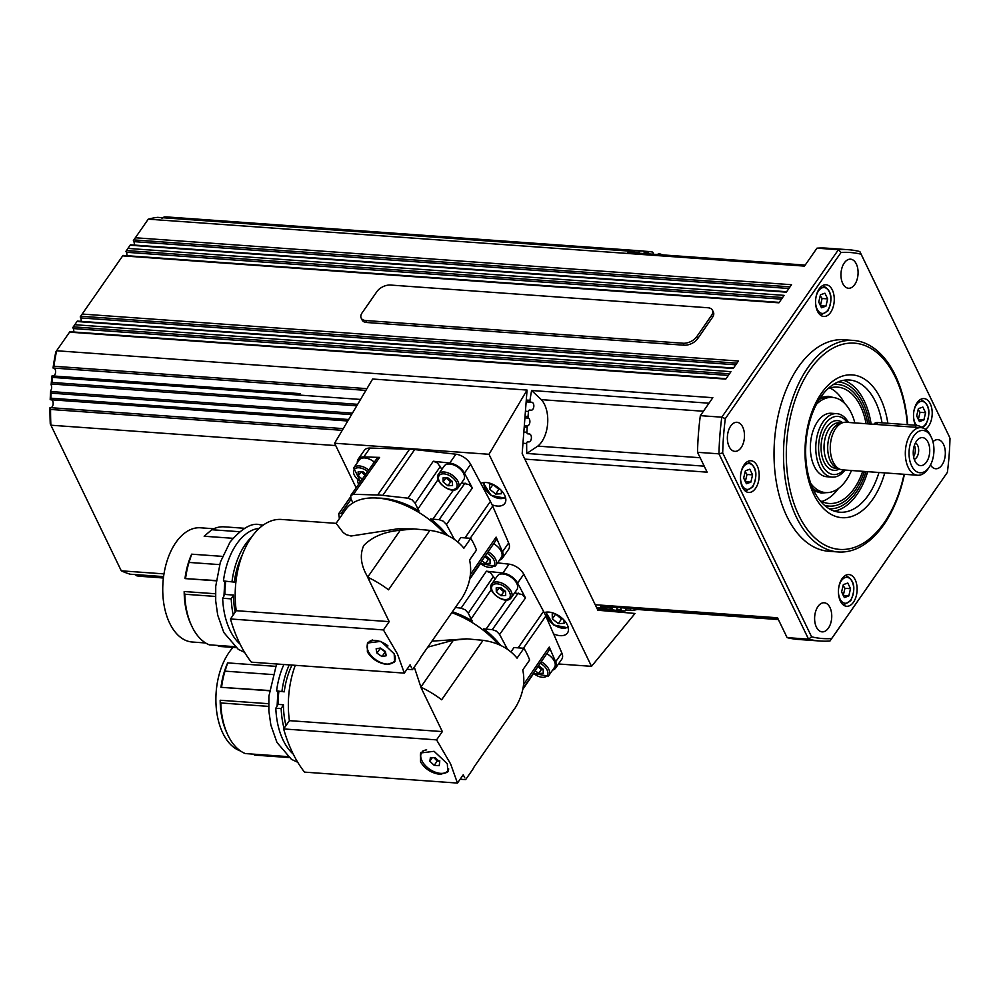 <?xml version="1.0" encoding="UTF-8"?>
<svg xmlns="http://www.w3.org/2000/svg" width="1000" height="1000" viewBox="0 0 1000 1000"><rect width="100%" height="100%" fill="white"/><g stroke="black" fill="none" stroke-linecap="round" stroke-linejoin="round"><path stroke-width="1.5" d="M819.262 399.438A47.713 27.912 -85.9 0 1 829.15 397.163L832.463 397.4A47.713 27.912 -85.9 0 1 848.863 408.688A47.713 27.912 -85.9 0 1 854.875 422.925M851.462 470.513A47.713 27.912 -85.9 0 1 825.65 492.587L822.35 492.35A47.713 27.912 -85.9 0 1 812.875 488.688M845.037 470.062A31.812 18.613 -85.9 0 1 832.2 477.113A31.812 18.613 -85.9 0 1 818.988 465.25A31.812 18.613 -85.9 0 1 818.512 431.05A31.812 18.613 -85.9 0 1 836.737 413.65A31.812 18.613 -85.9 0 1 848.45 422.463M832.2 477.113L826.787 476.725A31.812 18.613 -85.9 0 1 815.85 469.2A31.812 18.613 -85.9 0 1 813.587 464.862A31.812 18.613 -85.9 0 1 813.1 430.662A31.812 18.613 -85.9 0 1 831.325 413.263L836.737 413.65M913.587 456.763A8.488 4.963 94.1 0 0 914.4 445.375M916.85 440.662A14.05 8.213 -85.9 0 1 918.988 438.625A14.05 8.213 -85.9 0 1 928.913 444.5A14.05 8.213 -85.9 0 1 926.125 462.55A14.05 8.213 -85.9 0 1 917.163 464.1A14.05 8.213 -85.9 0 1 916.85 440.662M914.262 459.35A8.488 4.963 94.1 0 0 916.488 457.65A8.488 4.963 94.1 0 0 918.637 449.375A8.488 4.963 94.1 0 0 915.438 442.912M911.175 464.85A21.212 12.4 -85.9 0 1 914.25 435.412A21.212 12.4 -85.9 0 1 931.462 437.587A21.212 12.4 -85.9 0 1 931.8 438.363A21.212 12.4 -85.9 0 1 929.362 466.9A21.212 12.4 -85.9 0 1 911.175 464.85M929.362 466.9L928.2 468.65A23.863 13.95 -85.9 0 1 917.638 475.25A23.863 13.95 -85.9 0 1 907.738 466.35A23.863 13.95 -85.9 0 1 907.375 440.7A23.863 13.95 -85.9 0 1 921.05 427.65A23.863 13.95 -85.9 0 1 930.562 435.688L931.462 437.587M917.638 475.25L842.575 469.875A23.863 13.95 -85.9 0 1 839.925 469.237A23.863 13.95 -85.9 0 1 832.675 460.988A23.863 13.95 -85.9 0 1 843.263 422.537A23.863 13.95 -85.9 0 1 845.987 422.287L921.05 427.65M839.925 469.237L836.912 467.975A22.8 13.338 -85.9 0 1 829.987 460.087A22.8 13.338 -85.9 0 1 840.113 423.363L843.263 422.537M843.787 469.963A29.162 17.062 -85.9 0 1 821.525 463.675A29.162 17.062 -85.9 0 1 824.45 425.112A29.162 17.062 -85.9 0 1 847.188 422.375M816.488 404.25A47.713 27.912 -85.9 0 1 832.463 397.4M829.9 388.025A58.325 34.112 -85.9 0 1 842.537 399.85A58.325 34.112 -85.9 0 1 844.587 403.35M838.5 488.425A58.325 34.112 -85.9 0 1 821.775 501.5M827.975 388.713A58.325 34.112 -85.9 0 1 837.513 387.125A58.325 34.112 -85.9 0 1 857.55 400.925A58.325 34.112 -85.9 0 1 866.1 423.725M862.688 471.325A58.325 34.112 -85.9 0 1 829.188 503.475A58.325 34.112 -85.9 0 1 819.975 500.55M833.075 384.663A60.975 35.663 -85.9 0 1 837.7 384.487A60.975 35.663 -85.9 0 1 858.65 398.913A60.975 35.663 -85.9 0 1 867.788 423.85M838.3 381.875A63.625 37.212 -85.9 0 1 859.75 396.9A63.625 37.212 -85.9 0 1 869.463 423.963M866.05 471.562A63.625 37.212 -85.9 0 1 829.225 508.787M918.3 419.588L920.025 412.312L918.175 409.45M745.288 481.737L747.013 474.462L745.163 471.6M497.337 575.988A11.925 6.9 34.9 0 1 512.225 578A11.925 6.9 34.9 0 1 516.912 589.625L511.35 597.6A11.925 6.9 -145.1 0 0 506.662 585.988A11.925 6.9 -145.1 0 0 492.325 583.337A11.925 6.9 -145.1 0 0 491.775 583.975L497.337 575.988M499.062 587.712L503.775 591.812L505.588 591.45L505.688 595.5L501.05 595.725L496.312 591.9L496.2 587.85L500.838 587.625L505.588 591.45M493.6 543.763A11.925 6.9 34.9 0 1 496.65 545.8A11.925 6.9 34.9 0 1 501.35 557.425L495.788 565.4A11.925 6.9 -145.1 0 0 491.087 553.787A11.925 6.9 -145.1 0 0 488.1 551.788M484.85 556.538L488.2 559.612L490.012 559.25L490.125 563.3L485.487 563.525L481.987 560.7M448.663 768.825A15.9 9.2 34.9 0 1 447.837 770.675A15.9 9.2 34.9 0 1 440.475 773.363A15.9 9.2 34.9 0 1 425 765.163A15.9 9.2 34.9 0 1 421.737 752.487A15.9 9.2 34.9 0 1 426.662 749.85M422 752.15A15.9 9.2 34.9 0 1 422.225 751.787A15.9 9.2 34.9 0 1 423.1 750.812M464.787 777.875L463.225 774.788L457.463 783.075L304.513 772.125A132.537 77.537 94.1 0 1 283.637 728.938L289.4 720.65A70.25 41.087 -85.9 0 1 295.287 665.312M420.525 761.862L420.575 752.987L434.1 751.3L447.325 763.775L447.775 771.925L440.35 774.388C431.688 773.312 425.087 769.137 420.525 761.862M422.287 761.363A16.562 9.588 34.9 0 1 421.662 760.212A16.562 9.588 34.9 0 1 421.087 752.362M240.5 750.975A57.263 33.5 -85.9 0 1 222.85 733.188A57.263 33.5 -85.9 0 1 233.062 647.412M268.637 706.388L220.8 702.962A59.913 35.05 94.1 0 0 227.8 734.912A59.913 35.05 94.1 0 0 228.05 735.425A59.913 35.05 94.1 0 0 245.263 753.562L287.75 756.6M275.812 708.213L278.075 704.388L283.438 704.775L281.175 708.587L275.812 708.213A61.238 35.825 94.1 0 0 283.188 740.3A61.238 35.825 94.1 0 0 293.238 754.1M460.125 779.237L465.625 779.625L472.163 770.238A69.987 40.487 34.9 0 0 474.113 766.888L515.513 707.438C523 694.8 525.413 682.288 522.75 669.925L529.625 660.05A69.987 40.487 34.9 0 0 523.938 648.263L513.975 647.55L511 651.838M457.463 783.075L450.65 764.013L436.575 739.875L442.35 731.6L420.8 687.175L453.4 640.2L467.4 638.9L483.062 640.325C497.675 642.425 509.012 648.363 517.05 658.15L523.938 648.263M514.688 592.825L522.375 594.625L525.5 597.938L517.612 583.112A13.25 7.662 34.9 0 0 502.887 573.038L486.425 571.188L490.613 572.888L495.062 579.25M482.975 629.987L483.8 628.825A12.775 7.388 -145.1 0 0 486 629.175L492.3 629.625L496.475 631.175L499.613 634.487L507.438 649.2M523.65 684.212L523.075 687.962M455.387 607.5L461.112 608.138L465.3 609.85L468.3 613.2L471.087 618.975A12.775 7.388 -145.1 0 0 472.225 620.9L471.438 622.087M394.988 655.837A15.9 9.2 34.9 0 1 394.225 661.375A15.9 9.2 34.9 0 1 389.975 663.913A15.9 9.2 34.9 0 1 372.775 657.288A15.9 9.2 34.9 0 1 368.125 643.2A15.9 9.2 34.9 0 1 372.375 640.662A15.9 9.2 34.9 0 1 387.987 645.913M368.375 642.85A15.9 9.2 34.9 0 1 368.612 642.487A15.9 9.2 34.9 0 1 372.713 639.987M411.637 667.925L410.075 664.837L404.312 673.112L251.363 662.175A132.537 77.537 94.1 0 1 230.475 618.975L236.238 610.7A70.25 41.087 -85.9 0 1 281.488 519.45L336.1 523.35L343.075 532.4L346.037 534.612L351.037 536.025L398.062 528.775L413.5 528.9M367.375 651.9L367.425 643.037L380.95 641.35L394.175 653.825L394.613 661.975L387.188 664.438C378.537 663.363 371.925 659.175 367.375 651.9M367.262 645.175A16.562 9.588 34.9 0 1 367.925 642.4M205.613 642.975L192.3 642.025A57.263 33.5 -85.9 0 1 169.7 623.237A57.263 33.5 -85.9 0 1 167.162 560.612A57.263 33.5 -85.9 0 1 200.475 527.788L213.775 528.75M215.487 596.438L184.8 594.237A59.913 35.05 94.1 0 0 191.8 626.188A59.913 35.05 94.1 0 0 192.05 626.7A59.913 35.05 94.1 0 0 209.262 644.837L234.6 646.65M222.662 598.25L224.925 594.438L233.5 595.05L231.238 598.862L222.662 598.25A61.238 35.825 94.1 0 0 230.037 630.337A61.238 35.825 94.1 0 0 240.087 644.15M406.975 669.287L412.475 669.675L419.012 660.288A69.987 40.487 34.9 0 0 420.95 656.938L462.362 597.487C469.85 584.837 472.25 572.337 469.588 559.975L476.475 550.087A69.987 40.487 34.9 0 0 470.775 538.312L460.825 537.6L457.837 541.888M404.312 673.112L397.5 654.062L383.425 629.925L389.188 621.638L367.638 577.225L400.25 530.25L414.25 528.95L429.913 530.375C444.525 532.463 455.85 538.413 463.9 548.188L470.775 538.312M447.537 535.5A63.938 36.987 -145.1 0 0 430.65 518.875A12.775 7.388 -145.1 0 0 432.837 519.212L439.137 519.663L443.325 521.225L446.463 524.525L454.288 539.237M429.812 520.025L430.65 518.875M461.525 482.863L469.225 484.675L472.35 487.975L464.462 473.162A13.25 7.662 34.9 0 0 449.725 463.075L433.263 461.238L437.45 462.938L441.9 469.3M357.35 462.7A13.25 7.662 34.9 0 1 358.175 459.2L364.35 450.325A13.25 7.662 34.9 0 1 369.988 448.062L409.55 449.225A68.125 39.413 34.9 0 1 414.675 449.588L455.913 454.2A13.25 7.662 34.9 0 1 470.637 464.288L490.4 501.413A68.125 39.413 34.9 0 1 491.6 503.762A68.125 39.413 34.9 0 1 492.1 504.812A68.125 39.413 34.9 0 1 492.675 506.1L508.663 542.95A13.25 7.662 34.9 0 1 508.612 549.3L502.438 558.175A13.25 7.662 34.9 0 1 499.438 560.163M339.412 518.587L338.675 513.75L343.438 512.825M470.5 574.25L469.925 578M352.938 502.9L350.887 498.65L350.737 495.5L353.512 494.288L377.663 495A68.125 39.413 34.9 0 1 382.8 495.375L407.962 498.188L412.15 499.888L415.138 503.25L417.938 509.012A12.775 7.388 -145.1 0 0 419.075 510.95L418.288 512.125M480.812 483.4A15.9 9.2 34.9 0 1 504.65 495.213A15.9 9.2 34.9 0 1 504.837 503.387A15.9 9.2 34.9 0 1 492.1 504.812M497.55 562.875L509.062 564.163A13.25 7.662 34.9 0 1 523.787 574.237L543.55 611.362A68.125 39.413 34.9 0 1 544.225 612.65A15.9 9.2 34.9 0 1 567.3 624.8A15.9 9.2 34.9 0 1 567.475 632.975A15.9 9.2 34.9 0 1 553.587 633.925L561.825 652.913A13.25 7.662 34.9 0 1 561.763 659.262L555.588 668.138A13.25 7.662 34.9 0 1 552.587 670.113M358.612 484.338A15.9 9.2 34.9 0 1 357.625 479.65M639.25 253.225L639.3 252.5A1.587 0.925 -85.9 0 1 639.637 251.425A1.587 0.925 -85.9 0 1 640.3 250.987L164.2 216.925L162 218.35M126.812 255.7A3.975 2.325 94.1 0 0 126.425 252.275L125.95 251.287L130.425 244.788L786.637 291.725M81.088 321.35A3.975 2.325 94.1 0 0 80.7 317.925L80.225 316.938L81.425 315.138L123 255.425L779.225 302.375M73.675 332A3.975 2.325 94.1 0 0 73.288 328.562L72.812 327.587L77.287 321.087L733.5 368.025M366.938 388.65L53.888 366.262A180.263 105.45 -85.9 0 1 56.6 350.763L69.862 331.725L726.087 378.675M300.087 393.638L52.275 375.9L52.438 377.4L360.538 399.45M300.1 393.638L52.013 375.9A177.613 103.888 94.1 0 0 52 376.075A177.613 103.888 94.1 0 0 51.112 384.837A3.975 2.325 94.1 0 1 50.663 390.7L51.1 393.137L351.55 414.625M50.663 390.7A177.613 103.888 94.1 0 0 50.6 391.675A177.613 103.888 94.1 0 0 50.188 399.688L347.8 420.962M348.65 419.513L50.85 398.2L50.45 399.688M164.2 216.925A180.263 105.45 -85.9 0 1 167.175 216.962L643.263 251.025A1.587 0.925 -85.9 0 1 643.288 251.025A1.587 0.925 -85.9 0 1 643.812 251.363A1.587 0.925 -85.9 0 1 644.1 252.213A3.975 2.325 94.1 0 0 644.412 253.588M134.225 245.062A3.975 2.325 94.1 0 0 133.837 241.625L133.363 240.637L148.25 219.175A180.263 105.45 -85.9 0 1 157.587 217.362L633.675 251.425A1.587 0.925 -85.9 0 1 633.775 251.425A1.587 0.925 -85.9 0 1 634.362 251.875A1.587 0.925 -85.9 0 1 634.6 252.887M53.888 366.262L53.238 368.013L365.913 390.375M357.65 404.325L51.925 382.45L51.112 384.837M130.325 574.237L163.588 576.613L130.225 574.212A180.263 105.45 -85.9 0 1 121.287 570.825L50.263 423.875A177.613 103.888 94.1 0 1 50 407.65L343.263 428.625L50.2 407.65L50.575 409.45L342.25 430.325M135.113 574.525L136.688 575.788L163.45 577.7M145.075 576.438L163.4 578.05L145.075 576.438M887.85 423.275A71.575 41.863 94.1 0 0 880.438 398.375A71.575 41.863 94.1 0 0 821.438 393.275A71.575 41.863 94.1 0 0 813.7 494.188A71.575 41.863 94.1 0 0 884.737 472.9M878.962 472.488A66.275 38.763 -85.9 0 1 839.862 512.212A66.275 38.763 -85.9 0 1 813.7 490.462A66.275 38.763 -85.9 0 1 810.763 417.987A66.275 38.763 -85.9 0 1 849.325 380A66.275 38.763 -85.9 0 1 875.487 401.75A66.275 38.763 -85.9 0 1 882.038 422.85M843.65 380.3A66.275 38.763 -85.9 0 1 864.237 400.938A66.275 38.763 -85.9 0 1 871.125 424.087M867.712 471.675A66.275 38.763 -85.9 0 1 834.287 511.1M855.2 579.775A15.9 9.3 -85.9 0 1 855.9 597.163A15.9 9.3 -85.9 0 1 846.65 606.287A15.9 9.3 -85.9 0 1 840.362 601.062A15.9 9.3 -85.9 0 1 839.663 583.675A15.9 9.3 -85.9 0 1 848.913 574.562A15.9 9.3 -85.9 0 1 855.2 579.775M832.325 289.962A15.9 9.3 -85.9 0 1 833.037 307.362A15.9 9.3 -85.9 0 1 823.787 316.475A15.9 9.3 -85.9 0 1 817.5 311.262A15.9 9.3 -85.9 0 1 816.8 293.863A15.9 9.3 -85.9 0 1 826.05 284.75A15.9 9.3 -85.9 0 1 832.325 289.962M757.25 465.95A15.9 9.3 -85.9 0 1 757.962 483.338A15.9 9.3 -85.9 0 1 748.7 492.45A15.9 9.3 -85.9 0 1 742.425 487.238A15.9 9.3 -85.9 0 1 741.725 469.837A15.9 9.3 -85.9 0 1 750.975 460.725A15.9 9.3 -85.9 0 1 757.25 465.95M915.525 425.25A15.9 9.3 -85.9 0 1 915.438 425.087A15.9 9.3 -85.9 0 1 914.737 407.688A15.9 9.3 -85.9 0 1 923.988 398.575A15.9 9.3 -85.9 0 1 930.275 403.8A15.9 9.3 -85.9 0 1 925.487 429.275M829.975 607.55A14.575 8.525 -85.9 0 1 830.625 623.5A14.575 8.525 -85.9 0 1 822.138 631.862A14.575 8.525 -85.9 0 1 816.375 627.075A14.575 8.525 -85.9 0 1 815.738 611.125A14.575 8.525 -85.9 0 1 824.212 602.775A14.575 8.525 -85.9 0 1 829.975 607.55M742.725 427.062A14.575 8.525 -85.9 0 1 743.363 443.013A14.575 8.525 -85.9 0 1 734.887 451.362A14.575 8.525 -85.9 0 1 729.125 446.587A14.575 8.525 -85.9 0 1 728.487 430.637A14.575 8.525 -85.9 0 1 736.963 422.287A14.575 8.525 -85.9 0 1 742.725 427.062M856.312 263.962A14.575 8.525 -85.9 0 1 856.963 279.9A14.575 8.525 -85.9 0 1 848.475 288.263A14.575 8.525 -85.9 0 1 842.725 283.475A14.575 8.525 -85.9 0 1 842.075 267.538A14.575 8.525 -85.9 0 1 850.562 259.175A14.575 8.525 -85.9 0 1 856.312 263.962M932.95 441.75A14.575 8.525 -85.9 0 1 937.812 439.663A14.575 8.525 -85.9 0 1 943.562 444.45A14.575 8.525 -85.9 0 1 944.212 460.387A14.575 8.525 -85.9 0 1 935.738 468.75A14.575 8.525 -85.9 0 1 930.5 464.95M904.062 474.275A103.387 60.475 -85.9 0 1 856.162 546.775A103.387 60.475 -85.9 0 1 798.875 515.487A103.387 60.475 -85.9 0 1 810.05 369.712A103.387 60.475 -85.9 0 1 895.263 377.088A103.387 60.475 -85.9 0 1 907.325 424.663M907.675 424.688A106.037 62.025 94.1 0 0 895.263 375.225A106.037 62.025 94.1 0 0 853.4 340.425A106.037 62.025 94.1 0 0 791.7 401.213A106.037 62.025 94.1 0 0 796.4 517.175A106.037 62.025 94.1 0 0 838.263 551.962A106.037 62.025 94.1 0 0 904.412 474.3M838.263 551.962L828.787 551.275A106.037 62.025 -85.9 0 1 786.912 516.487A106.037 62.025 -85.9 0 1 782.225 400.538A106.037 62.025 -85.9 0 1 843.913 339.75L853.4 340.425M648.012 253.85A3.975 2.325 94.1 0 0 648.512 252.6A1.587 0.925 -85.9 0 1 648.925 251.812A1.587 0.925 -85.9 0 1 649.475 251.562A1.587 0.925 -85.9 0 1 649.513 251.562A180.263 105.45 -85.9 0 1 652.45 252.037A1.587 0.925 -85.9 0 1 653.037 252.587A1.587 0.925 -85.9 0 1 653.2 253.7L653.162 254.213M657.862 254.55A1.587 0.925 -85.9 0 1 658.162 253.938A1.587 0.925 -85.9 0 1 658.8 253.588A1.587 0.925 -85.9 0 1 658.925 253.612A180.263 105.45 -85.9 0 1 662.812 254.9M626.025 608.112L625.938 609.388A1.587 0.925 -85.9 0 1 625.6 610.45A1.587 0.925 -85.9 0 1 624.938 610.887A180.263 105.45 -85.9 0 1 621.962 610.862A1.587 0.925 -85.9 0 1 621.425 610.513A1.587 0.925 -85.9 0 1 621.138 609.675A3.975 2.325 94.1 0 0 620.538 607.725M617.575 607.513A3.975 2.325 94.1 0 0 616.712 609.288A1.587 0.925 -85.9 0 1 616.312 610.075A1.587 0.925 -85.9 0 1 615.75 610.325A1.587 0.925 -85.9 0 1 615.725 610.312A180.263 105.45 -85.9 0 1 612.775 609.837A1.587 0.925 -85.9 0 1 612.2 609.288A1.587 0.925 -85.9 0 1 612.025 608.188L612.112 607.112M607.475 606.788L607.475 606.788A1.587 0.925 -85.9 0 1 607.062 607.95A1.587 0.925 -85.9 0 1 606.425 608.3A1.587 0.925 -85.9 0 1 606.312 608.275A180.263 105.45 -85.9 0 1 600.65 606.3L778.1 618.987M704.225 466.163L526.763 453.462A180.263 105.45 -85.9 0 1 526.663 443.512A1.587 0.925 -85.9 0 1 526.987 442.287A1.587 0.925 -85.9 0 1 527.712 441.812A1.587 0.925 -85.9 0 1 527.725 441.812L528.763 441.912A3.975 2.325 94.1 0 0 528.787 441.912A3.975 2.325 94.1 0 0 531.388 438.125A3.975 2.325 94.1 0 0 529.375 433.975L527.75 433.837A1.587 0.925 -85.9 0 1 527.15 433.35A1.587 0.925 -85.9 0 1 526.938 432.262A180.263 105.45 -85.9 0 1 527.2 427.2A1.587 0.925 -85.9 0 1 527.438 426.238A1.587 0.925 -85.9 0 1 527.962 425.688A3.975 2.325 94.1 0 0 529.875 422.05A3.975 2.325 94.1 0 0 528.538 418.125A1.587 0.925 -85.9 0 1 528.112 417.488A1.587 0.925 -85.9 0 1 528.013 416.512A180.263 105.45 -85.9 0 1 528.525 411.463A1.587 0.925 -85.9 0 1 528.9 410.425A1.587 0.925 -85.9 0 1 529.562 410.05A1.587 0.925 -85.9 0 1 529.575 410.05L531.2 410.188A3.975 2.325 94.1 0 0 531.213 410.188A3.975 2.325 94.1 0 0 533.825 406.413A3.975 2.325 94.1 0 0 531.8 402.262L530.763 402.175A1.587 0.925 -85.9 0 1 530.1 401.575A1.587 0.925 -85.9 0 1 529.975 400.312A180.263 105.45 -85.9 0 1 531.6 390.513L709 403.2M778.388 619.562L637.45 609.487A180.263 105.45 -85.9 0 1 631.562 610.462A1.587 0.925 -85.9 0 1 631.462 610.462A1.587 0.925 -85.9 0 1 630.862 610.013A1.587 0.925 -85.9 0 1 630.65 608.8L630.675 608.45M360.988 471.688L365.688 475.788M368.713 470.062A11.925 6.9 -145.1 0 0 368.587 469.963A11.925 6.9 -145.1 0 0 354.25 467.312A11.925 6.9 -145.1 0 0 353.7 467.938L359.263 459.963A11.925 6.9 34.9 0 1 374.137 461.975A11.925 6.9 34.9 0 1 374.325 462.125M538 666.488L541.362 669.575L543.162 669.212L543.275 673.25L538.638 673.475L535.15 670.65M546.763 653.725A11.925 6.9 34.9 0 1 549.812 655.763A11.925 6.9 34.9 0 1 554.5 667.375L548.938 675.362A11.925 6.9 -145.1 0 0 544.25 663.737A11.925 6.9 -145.1 0 0 541.263 661.737M445.913 477.762L450.613 481.863L452.425 481.5L452.537 485.55L447.9 485.763L443.15 481.938L443.05 477.9L447.688 477.675L452.425 481.5M444.188 466.037A11.925 6.9 34.9 0 1 459.062 468.05A11.925 6.9 34.9 0 1 463.762 479.663L458.2 487.65A11.925 6.9 -145.1 0 0 453.5 476.037A11.925 6.9 -145.1 0 0 439.162 473.387A11.925 6.9 -145.1 0 0 438.625 474.012L444.188 466.037M820.362 305.763L822.087 298.488L820.238 295.613M843.225 595.562L844.95 588.3L843.1 585.425M555.588 613.975L561.475 619L562.663 618.725M492.938 484.387L498.837 489.412L500.012 489.137M501.337 490.462L501.413 493.75L495.625 494.025L489.7 489.25L489.562 484.188L492.2 484.062M498.837 489.412L495.625 494.025M492.912 484.637L489.7 489.25M563.975 620.05L564.062 623.337L558.263 623.612L552.337 618.837L552.212 613.775L554.85 613.65M561.475 619L558.263 623.612M555.55 614.225L552.337 618.837M683.162 343.237L365.763 320.538A10.6 6.025 154.2 0 1 361.163 318.05A10.6 6.025 154.2 0 1 362.125 312.825L376.962 291.537A10.6 6.025 154.2 0 1 390.475 285.05L707.875 307.75A10.6 6.025 154.2 0 1 712.475 310.238A10.6 6.025 154.2 0 1 711.513 315.462L696.675 336.763A10.6 6.025 154.2 0 1 683.162 343.237L684.1 345.2L366.712 322.5A10.6 6.025 154.2 0 1 362.113 320.012L361.163 318.05M712.475 310.238L713.425 312.2A10.6 6.025 154.2 0 1 712.45 317.425L697.625 338.725A10.6 6.025 154.2 0 1 684.1 345.2M922.212 427.825A7.95 4.862 -142.1 0 0 916.413 425.312L877.8 422.55A7.95 4.862 -142.1 0 0 874.15 423.862L873.825 424.275M844.35 597.562L841.6 591.9L843.325 584.625L847.788 583.025L850.525 588.7L848.8 595.962L844.35 597.562M843.388 595.575L848.8 595.962M844.95 588.3L850.525 588.7M821.488 307.762L818.737 302.087L820.462 294.825L824.925 293.212L827.663 298.888L825.938 306.15L821.488 307.762M820.525 305.763L825.938 306.15M822.087 298.488L827.663 298.888M450.613 481.863L447.9 485.763M445.875 478.038L443.15 481.938M538.638 665.562L543.175 669.212M541.362 669.575L538.638 673.475M362.287 479.137L358.225 475.863L358.125 471.825L362.762 471.6L365.863 474.1M360.95 471.962L358.225 475.863M700.337 415.65L721.787 417.175A196.163 114.75 94.1 0 0 718.975 453.837L808.562 639.163L787.113 637.625L777.513 617.775L595.225 604.738L524.837 459.125L707.125 472.163L697.525 452.312A196.163 114.75 94.1 0 1 700.337 415.65L712.837 397.7L56.6 350.763L55.775 352.038A177.613 103.888 94.1 0 0 53.038 368L53.238 368.013M805.188 265.087L627.788 252.4A180.263 105.45 -85.9 0 1 633.675 251.425M950 438.1A193.512 113.2 -85.9 0 1 947.375 472.375L831.637 638.562A193.512 113.2 -85.9 0 1 811.6 636.825L722.7 452.938A193.512 113.2 -85.9 0 1 725.325 418.65L841.062 252.475A193.512 113.2 -85.9 0 1 861.1 254.2L949.438 436.887L859.85 251.562A196.163 114.75 94.1 0 0 848.2 249.7L826.75 248.162A196.163 114.75 94.1 0 0 816.975 248.175L804.475 266.112L148.25 219.175M335.737 445.588L50.888 425.213A180.263 105.45 -85.9 0 1 50.575 409.45M640.3 250.987A180.263 105.45 -85.9 0 1 643.263 251.025M621.962 610.862A1.587 0.925 -85.9 0 1 621.95 610.862L597.337 609.1L621.925 610.862M526.763 453.462L537.775 446.125A26.513 15.512 94.1 0 0 547.638 423.587A26.513 15.512 94.1 0 0 541.337 399.65L531.6 390.513M703.4 411.25L541.337 399.65M700.15 457.738L537.775 446.125M811.6 636.825L808.562 639.163A196.163 114.75 94.1 0 0 820.2 641.025A196.163 114.75 94.1 0 0 829.987 641.012L947.375 472.375M697.525 452.312L718.975 453.837L722.7 452.938M787.113 637.625A196.163 114.75 94.1 0 0 798.763 639.487L820.2 641.025M848.2 249.7A196.163 114.75 94.1 0 0 838.413 249.713L721.787 417.175L725.325 418.65M816.975 248.175L838.413 249.713L841.062 252.475M135.3 237.763L791.525 284.713L786.338 292.162L130.1 245.225M127.888 248.412L784.112 295.363L778.925 302.812L122.688 255.863M82.163 314.062L738.388 361.012L733.2 368.462L76.963 321.512M74.737 324.712L730.975 371.662L725.788 379.113L69.55 332.163M861.1 254.2L859.85 251.562M831.637 638.562L829.987 641.012M53.238 375.975A3.975 2.325 94.1 0 0 55.6 371.975A3.975 2.325 94.1 0 0 53.575 368.05L53.038 368M50.763 407.7A3.975 2.325 94.1 0 0 53.163 403.738A3.975 2.325 94.1 0 0 51.137 399.762L50.188 399.688M121.287 570.825L163.988 573.888M139.662 576.263L163.412 577.962L139.637 576.263A180.263 105.45 -85.9 0 1 136.688 575.788M50.85 398.2A180.263 105.45 -85.9 0 1 51.1 393.137M51.925 382.45A180.263 105.45 -85.9 0 1 52.438 377.4M524.837 459.125L522.175 453.612L527.05 390.062L489 454.288L591.512 666.338L635.037 613.462L597.888 610.237L595.225 604.738M527.05 390.062L372.638 379.025L334.6 443.237L356.15 487.825M489 454.288L334.6 443.237M591.512 666.338L558.475 663.975M470.538 577.413L496.087 540.15L496.1 537.112L502.488 551.825A13.25 7.662 34.9 0 1 502.438 558.175M358.175 459.2A13.25 7.662 34.9 0 1 363.812 456.938L379.6 457.4L376.825 458.6M338.675 513.75L350.425 497.15M419.075 510.95A63.938 36.987 -145.1 0 0 377.438 498.088M445.3 534.538A68.925 39.875 -145.1 0 0 345.575 509.75L336.087 523.362M367.7 576.987C360.863 565.5 359.538 555 363.738 545.525C372.212 536.825 384.375 531.725 400.25 530.25M429.913 530.375L388.512 589.812A69.987 40.487 34.9 0 0 369.875 578.25L368.938 579.6M231.238 598.862A61.238 35.825 94.1 0 0 233.25 615M242.3 554.925A57.263 33.5 94.1 0 0 234.3 582.112L223.438 580.962L234.3 582.112M224.925 594.438A57.263 33.5 -85.9 0 1 225.712 581.5M233.5 595.05A57.263 33.5 94.1 0 0 235.2 612.188M184.8 594.237L184.175 591.525L215.463 593.763M191.8 626.188L190.912 624.275A57.263 33.5 -85.9 0 1 184.175 591.525M216.262 580.825L184.975 578.587L216.287 580.575M259.225 528.337A61.238 35.825 94.1 0 0 223.438 580.962M251.525 537.188A61.238 35.825 94.1 0 0 232.013 581.575M219.587 564.612L189 562.425A59.913 35.05 94.1 0 0 185.588 578.375M235.775 647.6L218.463 646.363L217.775 645.45M189 562.425L191.65 554.175L222.438 556.375M184.975 578.587A57.263 33.5 -85.9 0 1 191.65 554.175M244.587 528.288L224.25 526.838A59.913 35.05 94.1 0 0 211.775 529.725L204.15 536.237L232.9 538.3M211.775 529.725L239.525 531.712M236.238 610.7L389.188 621.638M383.425 629.925L230.475 618.975M367.8 577.225A106.037 61.337 34.9 0 1 369.875 578.25M394.988 661.325A16.562 9.588 34.9 0 1 392.675 662.862M395.513 658.95A15.9 9.2 34.9 0 1 394.712 660.675A15.9 9.2 34.9 0 1 394.45 661.012M386.213 655.75L381.987 656.575L376.95 653.112L376.125 648.825L380.35 648.012L385.4 651.475L386.213 655.75M379.9 648.1L385.513 652.1M379.913 648.85L376.95 653.112M381.987 656.575L384.963 652.312M523.688 687.362L549.237 650.1L549.25 647.062L555.638 661.775A13.25 7.662 34.9 0 1 555.588 668.138M544.225 612.65A68.125 39.413 34.9 0 1 545.825 616.062L553.587 633.925M472.225 620.9A63.938 36.987 -145.1 0 0 452.4 611.788M500.688 645.45A63.938 36.987 -145.1 0 0 483.8 628.825M498.462 644.488A68.925 39.875 -145.1 0 0 451.763 612.7M431.95 641.137L466.65 638.85M420.85 686.95L414.275 667.087M427.775 647.138L453.4 640.2M483.062 640.325L441.662 699.775A69.987 40.487 34.9 0 0 423.025 688.2L422.088 689.55M281.175 708.587A61.238 35.825 94.1 0 0 284.05 728.325M292.025 665.088A57.263 33.5 94.1 0 0 284.237 691.838L276.588 690.913L284.237 691.838M278.075 704.388A57.263 33.5 -85.9 0 1 278.875 691.462M283.438 704.775A57.263 33.5 94.1 0 0 285.963 725.575M220.8 702.962L220.175 700.25L268.612 703.713M227.8 734.912L226.9 733A57.263 33.5 -85.9 0 1 220.175 700.25M269.413 690.775L220.963 687.312L269.45 690.525M283.875 664.5A61.238 35.825 94.1 0 0 276.588 690.913M289.237 664.887A61.238 35.825 94.1 0 0 281.95 691.3M272.75 674.562L225 671.15A59.913 35.05 94.1 0 0 221.588 687.1M288.925 757.55L254.462 755.088L253.775 754.175M225 671.15L227.65 662.9L275.587 666.338M220.963 687.312A57.263 33.5 -85.9 0 1 227.65 662.9M289.4 720.65L442.35 731.6M436.575 739.875L283.637 728.938M420.962 687.188A106.037 61.337 34.9 0 1 423.025 688.2M448.15 771.287A16.562 9.588 34.9 0 1 439.325 773.238M448.638 769.475A15.9 9.2 34.9 0 1 448.338 769.963A15.9 9.2 34.9 0 1 448.075 770.312M439.162 765.688L434.212 765.337L429.837 761.225L430.412 757.475L435.363 757.837L439.738 761.938L439.162 765.688M434.025 757.738L437.175 761.075L439.875 760.938M432.35 757.613L429.837 761.225M434.212 765.337L437.175 761.075M485.487 555.6L490.012 559.25M488.2 559.612L485.487 563.525M499.025 587.987L496.312 591.9M503.775 591.812L501.05 595.725M745.387 470.8L749.837 469.2L752.588 474.862L750.863 482.137L746.4 483.738L743.662 478.075L745.387 470.8M747.013 474.462L752.588 474.862M745.438 481.75L750.863 482.137M918.4 408.65L922.862 407.05L925.6 412.713L923.875 419.988L919.425 421.587L916.675 415.925L918.4 408.65M920.025 412.312L925.6 412.713M918.462 419.6L923.875 419.988M864.375 471.438A60.975 35.663 -85.9 0 1 829 506.112A60.975 35.663 -85.9 0 1 824.45 505.275M825.65 492.587A47.713 27.912 -85.9 0 1 810.812 483.537M838.162 468.5L835.788 468.338A22.8 13.338 -85.9 0 1 826.325 459.825A22.8 13.338 -85.9 0 1 829.9 427.837A22.8 13.338 -85.9 0 1 839.05 422.85L841.413 423.025M839.338 469A24.913 14.575 -85.9 0 1 823.587 461.037A24.913 14.575 -85.9 0 1 827.487 426.062A24.913 14.575 -85.9 0 1 842.65 422.7M913.775 411.938A12.988 7.6 -85.9 0 1 916.488 404.7A12.988 7.6 -85.9 0 1 927.2 405.625A12.988 7.6 -85.9 0 1 925.788 423.938A12.988 7.6 -85.9 0 1 921.375 427.2M916.6 425.325A12.988 7.6 -85.9 0 1 915.088 423.013A12.988 7.6 -85.9 0 1 913.512 415.625M922.5 427.887L925.812 424.75C931.188 412.3 929.55 403.938 920.9 399.688A14.575 8.525 94.1 0 0 920.1 399.688M740.75 474.087A12.988 7.6 -85.9 0 1 743.475 466.85A12.988 7.6 -85.9 0 1 754.175 467.775A12.988 7.6 -85.9 0 1 752.775 486.087A12.988 7.6 -85.9 0 1 742.075 485.163A12.988 7.6 -85.9 0 1 740.487 477.775M745.013 490.8A14.575 8.525 94.1 0 0 745.8 490.913L745.088 490.863M745.8 490.913L752.788 486.9C758.175 474.438 756.538 466.087 747.875 461.838A14.575 8.525 94.1 0 0 747.087 461.838M509.162 598.3A10.6 6.138 34.9 0 1 496.413 595.938A10.6 6.138 34.9 0 1 492.725 585.05A10.6 6.138 34.9 0 1 505.475 587.413A10.6 6.138 34.9 0 1 509.162 598.3M487.05 553.325A10.6 6.138 34.9 0 1 493.587 566.1A10.6 6.138 34.9 0 1 480.85 563.737A10.6 6.138 34.9 0 1 480.25 563.237M518.188 593.075L492.3 629.625M468.3 613.2L493.6 576.25M465.037 483.113L439.137 519.663M470.262 538.275L492.675 506.1M341.613 512.688L351.15 499.2M415.138 503.25L440.45 466.3M133.837 239.913L790.025 286.863M126.425 250.562L782.613 297.512M80.7 316.212L736.888 363.162M73.288 326.863L729.475 373.8M51.525 384L356.75 405.838M352.438 413.137L50.938 391.562M649.438 251.562L643.6 251.137M621.138 609.675L616.7 609.35M615.725 610.312L597.288 609L615.75 610.325M612.025 608.188L607.15 607.837M606.312 608.275L596.6 607.575L606.425 608.3M529.975 400.312L526.275 400.05M630.65 608.8L626 608.462M526.938 432.262L523.825 432.038M527.962 425.688L524.338 425.425M528.013 416.512L525.037 416.3M360.637 481.488A10.6 6.138 34.9 0 1 358.338 479.913A10.6 6.138 34.9 0 1 354.65 469.025A10.6 6.138 34.9 0 1 367.638 471.575M540.212 663.275A10.6 6.138 34.9 0 1 546.75 676.05A10.6 6.138 34.9 0 1 534 673.7A10.6 6.138 34.9 0 1 533.413 673.188M456 488.35A10.6 6.138 34.9 0 1 443.263 485.988A10.6 6.138 34.9 0 1 439.575 475.1A10.6 6.138 34.9 0 1 452.325 477.45A10.6 6.138 34.9 0 1 456 488.35M820.088 314.825A14.575 8.525 94.1 0 0 820.875 314.938L827.875 310.925C833.25 298.463 831.612 290.1 822.95 285.85A14.575 8.525 94.1 0 0 822.163 285.863M815.837 298.1A12.988 7.6 -85.9 0 1 818.55 290.863A12.988 7.6 -85.9 0 1 829.25 291.788A12.988 7.6 -85.9 0 1 827.85 310.113A12.988 7.6 -85.9 0 1 817.15 309.188A12.988 7.6 -85.9 0 1 815.562 301.8M842.95 604.625A14.575 8.525 94.1 0 0 843.737 604.75L850.738 600.737C856.112 588.275 854.475 579.913 845.812 575.662A14.575 8.525 94.1 0 0 845.025 575.675M838.7 587.913A12.988 7.6 -85.9 0 1 841.413 580.675A12.988 7.6 -85.9 0 1 852.125 581.6A12.988 7.6 -85.9 0 1 850.713 599.925A12.988 7.6 -85.9 0 1 840.013 598.987A12.988 7.6 -85.9 0 1 838.425 591.613M568.075 626.788A12.988 7.512 34.9 0 1 552.587 623.787A12.988 7.512 34.9 0 1 546.975 612.087M505.425 497.2A12.988 7.512 34.9 0 1 489.938 494.2A12.988 7.512 34.9 0 1 484.325 482.5M366.712 322.5L365.763 320.538M712.45 317.425L711.513 315.462M697.625 338.725L696.675 336.763M877.8 422.55L876.325 424.462M916.413 425.312L914.925 427.212M457.65 488.288A11.925 6.9 -145.1 0 0 458.2 487.65L457.537 488.425C451.625 495.238 432.65 480.8 438.625 474.012M548.387 675.987A11.925 6.9 -145.1 0 0 548.938 675.362L548.275 676.125L533.263 673.4M728.35 375.425L73.288 328.562M735.763 364.787L80.7 317.925M781.488 299.137L126.425 252.275M788.9 288.488L133.837 241.625M634.487 252.15L639.3 252.5M631.462 610.462L625.788 610.05L631.35 610.438M522.962 443.25L526.663 443.512M529.375 433.975L527.75 433.837M347.775 420.988L51.137 399.762M524.913 417.863L528.538 418.125M524.212 426.987L527.2 427.2M526.138 401.838L530.763 402.175M531.8 402.262L526.138 401.863M365.9 390.387L53.575 368.05M525.425 411.238L528.525 411.463M597.163 608.725L612.775 609.837M644.1 252.275L648.512 252.6M382.8 495.375L414.675 449.588M409.55 449.225L377.663 495M508.663 542.95L502.488 551.825M470.637 464.288L464.462 473.162M455.913 454.2L449.725 463.075M369.988 448.062L363.812 456.938M433.263 461.238L407.962 498.188M438.125 479.55L417.938 509.012M453.512 490.012L432.837 519.212M353.512 494.288L379.6 457.4M496.1 537.112L470.55 574.375M490.4 501.413L464.988 537.9M446.463 524.525L472.35 487.975M561.825 652.913L555.638 661.775M523.787 574.237L517.612 583.112M509.062 564.163L502.887 573.038M491.287 589.5L471.087 618.975M506.662 599.975L486 629.175M486.425 571.188L461.112 608.138M549.25 647.062L523.713 684.325M523.425 648.225L545.825 616.062M543.55 611.362L518.138 647.85M499.613 634.487L525.5 597.938M495.238 566.038A11.925 6.9 -145.1 0 0 495.788 565.4L495.125 566.175L480.112 563.45M510.8 598.237A11.925 6.9 -145.1 0 0 511.35 597.6L510.688 598.375C504.775 605.188 485.8 590.75 491.775 583.975M820.588 397.413L828.225 396.3L833.512 397.512M297.738 762.288L291.438 759.325L276.95 742.45L270.85 725.025L268.85 710.9L268.888 696.2L276.575 663.975M244.587 652.337L238.287 649.362L223.8 632.487L217.7 615.062L215.7 600.95L215.738 586.25L220.35 562.15L230.075 542.013C241.812 528.312 251.7 522.55 259.75 524.725L263.1 525.2M813.9 490.887L821.3 493.075L826.712 492.625M837.7 384.487L833.787 384.212M920.9 399.688L920.188 399.637M747.875 461.838L747.175 461.788M421.737 752.487L422.225 751.787M368.125 643.2L368.612 642.487M167.2 216.962L643.288 251.025M157.675 217.362L633.775 251.425M649.475 251.562L643.587 251.137M360.487 481.688L353.7 467.938M822.95 285.85L822.25 285.8M845.812 575.662L845.113 575.612M568.35 627.913L553.675 624.963L545.825 612.225M505.7 498.325L491.025 495.375L483.175 482.638M843.737 604.75L843.025 604.7M820.875 314.938L820.163 314.887M376.912 458.475L350.825 495.363M480.412 563.7L469.625 579.412M414.25 528.95L412.675 528.837M223.962 596.062L224.75 581.275M394.225 661.375L394.712 660.675M533.562 673.65L522.788 689.375M467.4 638.9L465.838 638.787M277.113 706.012L277.913 691.225M447.837 770.675L448.338 769.963M829 506.112L825.088 505.838"/></g></svg>
